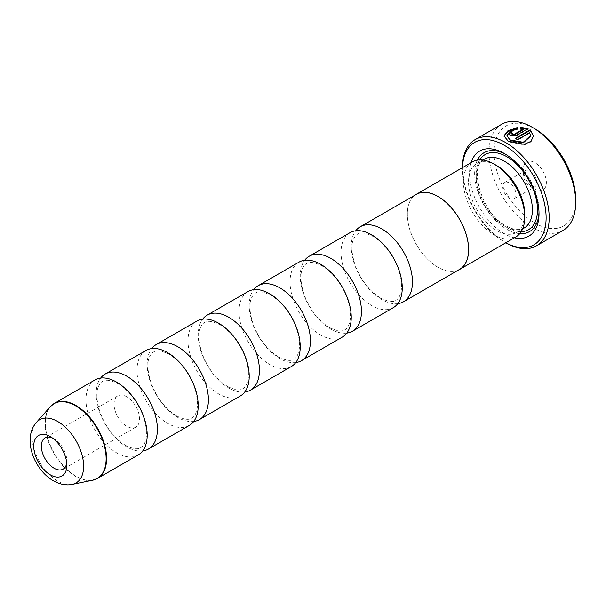 <?xml version="1.0" encoding="UTF-8"?>
<svg xmlns="http://www.w3.org/2000/svg" width="606" height="606" viewBox="0 0 606 606"><rect width="100%" height="100%" fill="white"/><g stroke="black" fill="none" stroke-linecap="round" stroke-linejoin="round"><path stroke-width="0.45" stroke-dasharray="3.03 2.27" d="M142.713 450.917A43.284 24.99 60 0 1 126.783 446.887A43.284 24.99 60 0 1 100.096 413.443A43.284 24.99 60 0 1 100.649 378.061M193.731 421.465A43.284 24.99 60 0 1 177.793 417.436A43.284 24.99 60 0 1 151.106 383.992A43.284 24.99 60 0 1 151.659 348.609M244.741 392.014A43.284 24.99 60 0 1 228.81 387.984A43.284 24.99 60 0 1 202.124 354.533A43.284 24.99 60 0 1 202.677 319.157M295.751 362.562A43.284 24.99 60 0 1 279.82 358.532A43.284 24.99 60 0 1 253.134 325.081A43.284 24.99 60 0 1 253.687 289.698M346.768 333.111A43.284 24.99 60 0 1 330.838 329.081A43.284 24.99 60 0 1 304.151 295.63A43.284 24.99 60 0 1 304.704 260.247M397.778 303.659A43.284 24.99 60 0 1 381.848 299.629A43.284 24.99 60 0 1 355.161 266.178A43.284 24.99 60 0 1 355.714 230.795M66.721 462.855A18.036 10.416 -120 0 0 66.842 460.878A18.036 10.416 -120 0 0 54.086 438.789L50.283 436.593L54.086 438.789A18.036 10.416 -120 0 0 52.313 437.903M126.783 396.816A18.036 10.416 -120 0 0 117.761 395.923A18.036 10.416 -120 0 0 115.004 410.376A18.036 10.416 -120 0 0 126.783 426.268A18.036 10.416 -120 0 0 135.797 427.162A18.036 10.416 -120 0 0 138.562 412.709A18.036 10.416 -120 0 0 126.783 396.816M533.507 135.903L531.023 141.91L524.379 144.902L508.282 141.804L503.934 135.911M517.244 127.563L517.244 129.57L509.851 132.184L506.889 136.229M517.244 129.57L517.244 128.987M512.04 133.54A61.32 35.406 60 0 1 512.449 133.714L512.449 134.79M512.449 133.714L512.449 133.123M528.076 128.578L528.076 129.169L516.63 135.774L510.358 135.994L509.055 134.502L510.358 132.858M575.7 199.488A57.714 33.322 60 0 1 534.886 223.053A57.714 33.322 60 0 1 494.079 152.364A57.714 33.322 60 0 1 534.886 128.798M501.677 124.291A61.32 35.406 -120 0 0 492.277 173.43A61.32 35.406 -120 0 0 532.341 227.47A61.32 35.406 -120 0 0 562.997 230.507M534.886 189.178L534.886 189.178A16.233 9.37 60 0 1 523.41 169.301A16.233 9.37 60 0 1 534.886 162.673A16.233 9.37 60 0 1 546.37 182.55A16.233 9.37 60 0 1 534.886 189.178L530.045 186.383A9.378 5.416 60 0 1 523.41 174.892A9.378 5.416 60 0 1 525.357 170.604A9.378 5.416 60 0 1 530.045 171.066A9.378 5.416 60 0 1 536.174 179.331A9.378 5.416 60 0 1 534.734 186.845A9.378 5.416 60 0 1 530.045 186.383L534.886 189.178M509.381 198.306A9.378 5.416 60 0 1 503.253 190.042A9.378 5.416 60 0 1 504.692 182.527A9.378 5.416 60 0 1 509.381 182.997A9.378 5.416 60 0 1 515.509 191.261A9.378 5.416 60 0 1 514.07 198.776A9.378 5.416 60 0 1 509.381 198.306M504.283 241.9A59.161 34.156 -120 0 0 505.836 242.764A61.32 35.406 60 0 1 462.454 167.68L462.454 169.445A59.161 34.156 -120 0 0 504.283 241.9L505.805 242.779L504.283 241.9M524.735 214.244A39.754 22.952 60 0 1 516.501 232.439A39.754 22.952 60 0 1 496.632 230.469A39.754 22.952 60 0 1 470.657 195.443A39.754 22.952 60 0 1 476.755 163.59A39.754 22.952 60 0 1 496.632 165.559M515.759 237.037A43.359 25.035 60 0 1 494.079 234.893A43.359 25.035 60 0 1 465.756 196.685A43.359 25.035 60 0 1 472.4 161.938M514.411 237.817A49.131 28.368 60 0 1 504.283 233.711A49.131 28.368 60 0 1 471.051 162.719M505.578 154.265A45.526 26.285 60 0 1 506.836 154.954L504.283 153.485L506.836 154.954A45.526 26.285 60 0 1 539.022 210.706A45.526 26.285 60 0 1 538.999 212.138M519.781 233.628A45.526 26.285 60 0 1 506.836 229.295A45.526 26.285 60 0 1 477.361 160.158M138.221 454.924A43.284 24.99 60 0 1 116.579 452.78A43.284 24.99 60 0 1 88.302 414.633A43.284 24.99 60 0 1 94.937 379.947M189.239 425.473A43.284 24.99 60 0 1 167.597 423.329A43.284 24.99 60 0 1 139.312 385.181A43.284 24.99 60 0 1 145.948 350.495M458.356 270.094A43.359 25.035 60 0 1 437.964 267.284A43.359 25.035 60 0 1 409.989 230.219A43.359 25.035 60 0 1 415.072 195.117M240.249 396.013A43.284 24.99 60 0 1 218.607 393.87A43.284 24.99 60 0 1 190.329 355.73A43.284 24.99 60 0 1 196.965 321.044M291.266 366.562A43.284 24.99 60 0 1 269.617 364.418A43.284 24.99 60 0 1 241.34 326.278A43.284 24.99 60 0 1 247.975 291.592M342.276 337.11A43.284 24.99 60 0 1 320.635 334.966A43.284 24.99 60 0 1 292.357 296.826A43.284 24.99 60 0 1 298.993 262.14M393.286 307.659A43.284 24.99 60 0 1 371.645 305.515A43.284 24.99 60 0 1 343.367 267.375A43.284 24.99 60 0 1 350.003 232.689M459.606 269.375A43.284 24.99 60 0 1 437.964 267.231A43.284 24.99 60 0 1 409.686 229.083A43.284 24.99 60 0 1 416.322 194.397M462.476 167.665A59.161 34.156 -120 0 0 462.454 169.445M523.334 129.608L520.198 129.343L520.198 127.268M520.198 129.343L520.198 128.752M530.545 136.229L529.606 133.222L517.675 140.115A61.32 35.406 -120 0 0 515.585 138.797L515.585 138.206M515.585 138.797L516.077 138.509M529.606 133.222L529.606 132.638M517.675 140.115L517.675 139.524M95.286 479.444A43.284 24.99 60 0 1 75.97 476.225A43.284 24.99 60 0 1 48.328 440.1A43.284 24.99 60 0 1 52.23 404.869M50.268 406.724A43.215 24.952 -120 0 0 48.586 442.069A43.215 24.952 -120 0 0 75.576 476.392A43.215 24.952 -120 0 0 92.695 480.217M516.63 135.774L516.63 135.183M524.16 228.023A39.754 22.952 60 0 1 504.283 226.053A39.754 22.952 60 0 1 478.316 191.026A39.754 22.952 60 0 1 484.406 159.173C468.393 164.362 481.066 213.577 506.086 225.879C511.35 228.803 515.918 230 519.789 229.462L524.16 228.023M521.175 231.697A43.359 25.035 60 0 1 506.836 227.53A43.359 25.035 60 0 1 479.732 159.916M72.281 484.376A36.489 21.066 60 0 1 57.828 481.149A36.489 21.066 60 0 1 35.034 452.167A36.489 21.066 60 0 1 36.458 422.329M125.518 445.327C137.183 451.129 139.895 447.872 140.797 447.599C143.637 446.069 145.455 442.547 146.251 437.04C148.129 415.913 132.6 392.044 117.844 383.651C106.179 377.849 103.467 381.106 102.566 381.379C95.263 386.446 95.415 398.187 100.414 413.406C106.33 428.033 114.701 438.676 125.518 445.327M176.535 415.875C188.193 421.678 190.913 418.42 191.814 418.148C194.647 416.617 196.465 413.095 197.261 407.588C199.139 386.461 183.618 362.593 168.854 354.199C157.196 348.397 154.477 351.654 153.576 351.927C146.273 356.995 146.432 368.736 151.424 383.954C157.34 398.581 165.711 409.224 176.535 415.875M227.545 386.423C239.211 392.226 241.923 388.969 242.824 388.696C245.665 387.166 247.483 383.643 248.278 378.136C250.149 357.01 234.628 333.133 219.872 324.748C208.206 318.945 205.495 322.203 204.593 322.468C197.291 327.543 197.442 339.284 202.442 354.502C208.358 369.13 216.728 379.773 227.545 386.423M278.563 356.972C290.221 362.767 292.94 359.517 293.842 359.244C296.675 357.714 298.493 354.192 299.288 348.685C301.167 327.558 285.638 303.682 270.882 295.296C259.224 289.494 256.505 292.743 255.603 293.016C248.301 298.091 248.452 309.833 253.452 325.051C259.368 339.678 267.738 350.321 278.563 356.972M329.573 327.52C341.239 333.315 343.95 330.065 344.852 329.793C347.692 328.255 349.503 324.74 350.298 319.233C352.177 298.099 336.656 274.23 321.892 265.837C310.234 260.042 307.515 263.292 306.613 263.565C299.319 268.64 299.47 280.381 304.47 295.599C310.386 310.227 318.756 320.869 329.573 327.52M380.591 298.069C392.249 303.864 394.968 300.614 395.87 300.341C398.703 298.803 400.521 295.289 401.316 289.774C403.195 268.647 387.666 244.779 372.91 236.385C361.244 230.591 358.532 233.84 357.631 234.113C350.329 239.188 350.48 250.929 355.48 266.148C361.396 280.775 369.766 291.418 380.591 298.069M117.761 395.923L45.071 437.896M523.41 174.892L523.41 169.301M504.692 182.527L525.357 170.604M516.501 232.439L522.614 228.916M539.022 210.706L539.022 213.653M476.755 163.59L482.861 160.067M514.07 198.776L534.734 186.845M509.055 134.502L509.055 133.911M135.797 427.162L63.107 469.135M66.842 460.878L66.842 465.272"/><path stroke-width="0.91" d="M100.649 378.061A43.284 24.99 60 0 1 105.141 374.053A43.284 24.99 60 0 1 126.783 376.197A43.284 24.99 60 0 1 155.06 414.345A43.284 24.99 60 0 1 148.425 449.031A43.284 24.99 60 0 1 142.713 450.917M151.659 348.609A43.284 24.99 60 0 1 156.151 344.602A43.284 24.99 60 0 1 177.793 346.746A43.284 24.99 60 0 1 206.07 384.893A43.284 24.99 60 0 1 199.442 419.579A43.284 24.99 60 0 1 193.731 421.465M202.677 319.157A43.284 24.99 60 0 1 207.169 315.15A43.284 24.99 60 0 1 228.81 317.294A43.284 24.99 60 0 1 257.088 355.442A43.284 24.99 60 0 1 250.452 390.128A43.284 24.99 60 0 1 244.741 392.014M253.687 289.698A43.284 24.99 60 0 1 258.179 285.699A43.284 24.99 60 0 1 279.82 287.842A43.284 24.99 60 0 1 308.098 325.99A43.284 24.99 60 0 1 301.462 360.676A43.284 24.99 60 0 1 295.751 362.562M304.704 260.247A43.284 24.99 60 0 1 309.196 256.247A43.284 24.99 60 0 1 330.838 258.391A43.284 24.99 60 0 1 359.116 296.539A43.284 24.99 60 0 1 352.48 331.224A43.284 24.99 60 0 1 346.768 333.111M355.714 230.795A43.284 24.99 60 0 1 360.206 226.795A43.284 24.99 60 0 1 381.848 228.939A43.284 24.99 60 0 1 410.126 267.087A43.284 24.99 60 0 1 403.49 301.773A43.284 24.99 60 0 1 397.778 303.659M50.283 436.593A23.422 13.521 -120 0 0 33.724 446.152A23.422 13.521 -120 0 0 50.283 474.831A23.422 13.521 -120 0 0 66.842 465.272A23.422 13.521 -120 0 0 50.283 436.593L50.283 436.593M52.313 437.903A18.036 10.416 -120 0 0 45.071 437.896A18.036 10.416 -120 0 0 42.306 452.349A18.036 10.416 -120 0 0 54.086 468.241A18.036 10.416 -120 0 0 63.107 469.135A18.036 10.416 -120 0 0 66.721 462.855M506.896 135.646L510.373 140.6L523.258 142.864L530.545 136.229L530.545 135.638L523.251 142.281L510.373 140.009L506.896 135.646L509.843 131.6L517.244 128.987L517.244 127.563L507.752 130.926L503.934 135.911L508.282 141.221L524.387 144.311L531.023 141.319L533.507 135.903L530.167 129.782L515.585 138.206A61.32 35.406 60 0 1 517.675 139.524L529.606 132.638L530.545 135.638M503.95 136.206L507.957 131.388L517.244 128.154M516.077 138.509L530.167 130.373L530.167 129.782M530.167 130.373L533.462 135.752M512.449 133.714L512.449 134.79L514.539 134.684L523.334 129.608L523.334 129.017L514.539 134.1L512.449 134.199L512.449 133.123A61.32 35.406 -120 0 0 510.358 132.275L509.055 133.911L510.358 135.411L516.63 135.183L528.076 128.578L520.198 127.268L520.198 128.752L523.334 129.017M512.449 134.199L512.449 133.123M534.893 128.805L532.341 127.328L534.886 128.798A57.714 33.322 60 0 1 534.893 128.805A57.714 33.322 60 0 1 575.7 199.488L575.7 202.434A61.32 35.406 -120 0 0 532.341 127.328L532.341 127.328A61.32 35.406 -120 0 0 501.677 124.291L475.149 139.607A61.32 35.406 60 0 1 505.813 142.645A61.32 35.406 60 0 1 545.87 196.685A61.32 35.406 60 0 1 536.469 245.824A61.32 35.406 60 0 1 505.813 242.786A59.161 34.156 -120 0 0 546.104 216.842A59.161 34.156 -120 0 0 504.283 145.296A59.161 34.156 -120 0 0 462.476 167.665M536.469 245.824L562.997 230.507A61.32 35.406 -120 0 0 575.7 202.434M415.072 195.117A43.359 25.035 60 0 1 416.284 194.337L472.4 161.938A43.359 25.035 60 0 1 494.079 164.082L496.632 165.559A39.754 22.952 60 0 1 524.735 214.244L524.735 217.19A43.359 25.035 60 0 1 515.759 237.037L459.643 269.435A43.359 25.035 60 0 1 458.356 270.094M496.632 165.559L494.079 164.082A43.359 25.035 60 0 1 524.735 217.19M471.051 162.719A49.131 28.368 60 0 1 504.283 153.485L504.283 153.485A49.131 28.368 60 0 1 539.022 213.653A49.131 28.368 60 0 1 514.411 237.817M477.361 160.158A45.526 26.285 60 0 1 505.578 154.265M52.23 404.869A43.284 24.99 60 0 1 54.328 403.391L94.937 379.947A43.284 24.99 60 0 1 116.579 382.091A43.284 24.99 60 0 1 144.857 420.238A43.284 24.99 60 0 1 138.221 454.924L97.611 478.369A43.284 24.99 60 0 1 95.286 479.444M105.141 374.053L145.948 350.495A43.284 24.99 60 0 1 167.597 352.639A43.284 24.99 60 0 1 195.874 390.787A43.284 24.99 60 0 1 189.239 425.473L148.425 449.031M416.284 194.337A43.359 25.035 60 0 1 437.964 196.48A43.359 25.035 60 0 1 466.287 234.689A43.359 25.035 60 0 1 459.643 269.435M156.151 344.602L196.965 321.044A43.284 24.99 60 0 1 218.607 323.187A43.284 24.99 60 0 1 246.884 361.327A43.284 24.99 60 0 1 240.249 396.013L199.442 419.579M207.169 315.15L247.975 291.592A43.284 24.99 60 0 1 269.617 293.736A43.284 24.99 60 0 1 297.894 331.876A43.284 24.99 60 0 1 291.266 366.562L250.452 390.128M258.179 285.699L298.993 262.14A43.284 24.99 60 0 1 320.635 264.284A43.284 24.99 60 0 1 348.912 302.424A43.284 24.99 60 0 1 342.276 337.11L301.462 360.676M309.196 256.247L350.003 232.689A43.284 24.99 60 0 1 371.645 234.833A43.284 24.99 60 0 1 399.922 272.973A43.284 24.99 60 0 1 393.286 307.659L352.48 331.224M360.206 226.795L416.322 194.397A43.284 24.99 60 0 1 437.964 196.541A43.284 24.99 60 0 1 466.241 234.689A43.284 24.99 60 0 1 459.606 269.375L403.49 301.773M538.999 212.138A45.526 26.285 60 0 1 519.781 233.628M462.454 167.68L462.454 167.68A61.32 35.406 60 0 1 475.149 139.607M520.198 127.858L528.076 129.169M512.04 133.54A61.32 35.406 60 0 0 510.358 132.858L510.358 132.275M50.268 406.724L54.328 403.391A43.284 24.99 60 0 1 75.97 405.535A43.284 24.99 60 0 1 104.247 443.683A43.284 24.99 60 0 1 97.611 478.369L92.695 480.217A43.215 24.952 -120 0 0 104.793 447.637A43.215 24.952 -120 0 0 75.576 405.823A43.215 24.952 -120 0 0 50.268 406.724L36.458 422.329A36.489 21.066 60 0 1 57.828 421.564A36.489 21.066 60 0 1 82.492 456.871A36.489 21.066 60 0 1 72.281 484.376C66.236 485.641 59.888 484.429 53.252 480.74C34.072 469.748 22.021 438.714 36.458 422.329M482.861 160.067L484.406 159.173A39.754 22.952 60 0 1 504.283 161.143A39.754 22.952 60 0 1 530.25 196.17A39.754 22.952 60 0 1 524.16 228.023L522.614 228.916M479.732 159.916A43.359 25.035 60 0 1 506.836 156.719A43.359 25.035 60 0 1 536.59 200.768A43.359 25.035 60 0 1 521.175 231.697M514.539 134.684L514.539 134.1M512.017 134.274L512.017 133.684M72.281 484.376L92.695 480.217"/></g></svg>

